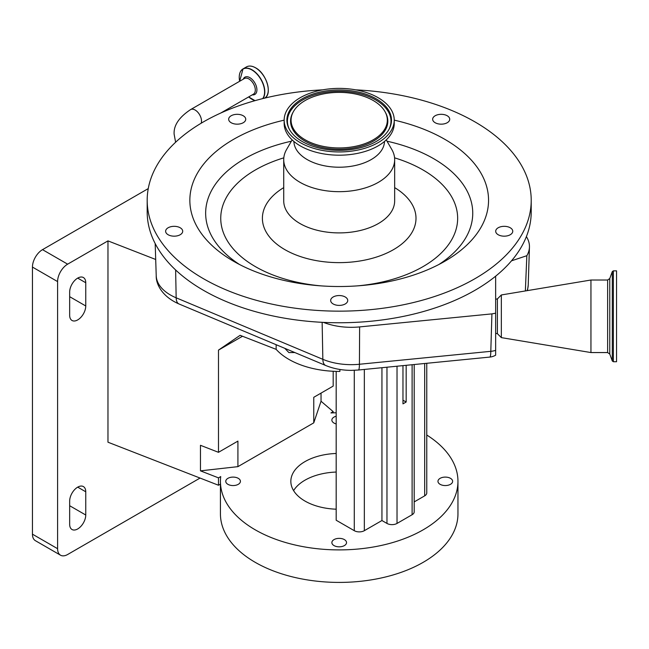 <?xml version="1.0" encoding="UTF-8"?>
<svg xmlns="http://www.w3.org/2000/svg" width="649" height="649" viewBox="0 0 649 649"><rect width="100%" height="100%" fill="white"/><g stroke="black" fill="none" stroke-linecap="round" stroke-linejoin="round"><path stroke-width="0.97" d="M322.683 89.846A192.015 110.857 0 0 0 183.854 135.13A192.015 110.857 0 0 0 147.185 200.298L147.185 211.907A192.015 110.857 0 0 0 323.486 322.391A192.015 110.857 0 0 0 494.538 277.066A192.015 110.857 0 0 0 495.649 276.174A192.015 110.857 0 0 0 511.509 260.817A192.015 110.857 0 0 0 526.396 236.585A192.015 110.857 0 0 0 531.215 211.907L531.215 200.298A192.015 110.857 0 0 0 355.709 89.846M147.185 200.298A192.015 110.857 0 0 0 279.865 305.728A192.015 110.857 0 0 0 494.538 265.457A192.015 110.857 0 0 0 531.215 200.298M501.588 235.936A8.534 4.924 0 0 0 512.759 231.255A8.534 4.924 0 0 0 506.869 226.566A8.534 4.924 0 0 0 495.698 231.255A8.534 4.924 0 0 0 501.588 235.936M330.666 300.479A8.534 4.924 0 0 0 339.2 305.403A8.534 4.924 0 0 0 347.734 300.479A8.534 4.924 0 0 0 339.2 295.546A8.534 4.924 0 0 0 330.666 300.479M171.531 226.566A8.534 4.924 0 0 0 165.633 231.255A8.534 4.924 0 0 0 176.804 235.936A8.534 4.924 0 0 0 182.702 231.255A8.534 4.924 0 0 0 171.531 226.566M244.105 116.349A8.534 4.924 0 0 0 234.565 114.557A8.534 4.924 0 0 0 228.667 119.246A8.534 4.924 0 0 0 230.298 122.142A8.534 4.924 0 0 0 239.838 123.927A8.534 4.924 0 0 0 245.736 119.246A8.534 4.924 0 0 0 244.105 116.349M448.094 122.142A8.534 4.924 0 0 0 449.725 119.246A8.534 4.924 0 0 0 443.827 114.557A8.534 4.924 0 0 0 434.286 116.349A8.534 4.924 0 0 0 432.656 119.246A8.534 4.924 0 0 0 438.554 123.927A8.534 4.924 0 0 0 448.094 122.142M460.019 250.976A149.343 86.22 0 0 0 394.243 120.138A55.043 31.777 0 0 0 356.204 89.935A55.043 31.777 0 0 0 294.67 101.479A55.043 31.777 0 0 0 284.157 120.162A149.343 86.22 0 0 0 218.38 149.611A149.343 86.22 0 0 0 233.591 261.263A149.343 86.22 0 0 0 444.8 261.263A149.343 86.22 0 0 0 460.019 250.976M292.131 139.892L286.566 149.53A55.473 32.028 0 0 0 283.727 159.646A55.473 32.028 0 0 0 322.058 190.108A55.473 32.028 0 0 0 384.078 178.475A55.473 32.028 0 0 0 394.665 159.646A55.473 32.028 0 0 0 391.826 149.53L386.269 139.892M293.9 141.474A45.3 26.155 0 0 0 325.53 165.998A45.3 26.155 0 0 0 375.844 156.441A45.3 26.155 0 0 0 384.492 141.474M383.729 142.09A55.043 31.777 0 0 0 394.243 123.415L394.243 120.162A55.043 31.777 0 0 1 383.729 138.845A55.043 31.777 0 0 1 322.188 150.39A55.043 31.777 0 0 1 284.157 120.162L284.157 123.415A55.043 31.777 0 0 0 322.188 153.635A55.043 31.777 0 0 0 383.729 142.09M381.498 137.904A52.293 30.187 0 0 0 389.197 129.005A52.293 30.187 0 0 0 362.54 93.148A52.293 30.187 0 0 0 296.893 102.42A52.293 30.187 0 0 0 289.203 129.005A52.293 30.187 0 0 0 330.584 149.943A52.293 30.187 0 0 0 381.498 137.904M300.268 103.832A48.123 27.785 0 0 0 293.186 112.026A48.123 27.785 0 0 0 317.71 145.027A48.123 27.785 0 0 0 378.132 136.493A48.123 27.785 0 0 0 385.214 112.026A48.123 27.785 0 0 0 347.126 92.758A48.123 27.785 0 0 0 300.268 103.832M526.396 236.585L526.964 237.583A49.616 28.645 180 0 1 529.446 247.074A49.616 28.645 180 0 1 526.842 255.706L511.509 260.817M175.628 269.968L176.163 297.81A14.221 6.823 112.8 0 0 179.019 303.975C162.607 296.918 155.922 284.554 156.222 275.72A48.391 27.939 0 0 0 176.163 297.81L322.845 359.319A48.391 27.939 0 0 0 351.287 364.657A48.391 27.939 0 0 0 359.424 364.259L490.806 351.32L491.918 313.881L359.627 326.909A49.616 28.645 180 0 1 323.486 322.391M359.627 326.909L359.424 364.259A14.221 1.955 84.4 0 1 358.426 370.019L489.817 357.08A14.221 14.221 0 0 0 495.649 355.173L495.649 313.199L495.649 333.359L497.402 333.683L497.402 298.897L501.344 294.954L590.947 280.019L590.947 352.561L501.344 337.626L501.344 294.954M491.918 313.881L495.649 313.199L495.649 276.174M525.357 290.947L526.842 255.706M613.362 270.844L613.362 361.728L616.55 361.728L616.55 270.844L613.362 270.844L612.299 271.59L612.299 360.982L609.776 354.054L609.776 278.518L607.634 280.019L590.947 280.019M339.906 369.468L339.906 371.415A71.114 41.057 0 0 1 288.91 359.392A71.114 41.057 0 0 1 276.141 349.349L276.141 344.708M284.781 348.335L288.91 352.594L294.824 352.545M148.256 188.599L42.51 249.654L67.65 264.167A14.221 8.21 120 0 0 57.591 281.585L57.591 548.689A14.221 8.21 120 0 0 60.535 555.203A14.221 8.21 120 0 0 67.65 554.497L200.046 478.062M220.433 484.113L218.486 485.241L107.969 442.204L107.969 240.884L67.65 264.167M107.969 240.884L155.695 259.478M57.591 281.585L32.45 267.072A14.221 8.21 -60 0 1 42.51 249.654M32.45 267.072L32.45 534.176L57.591 548.689M60.535 555.203L35.395 540.682A14.221 8.21 -60 0 1 32.45 534.176M77.71 278.105A11.382 6.571 120 0 0 69.662 292.042L69.662 315.268A11.382 6.571 120 0 0 72.015 320.476A11.382 6.571 120 0 0 80.784 317.426A11.382 6.571 120 0 0 85.757 305.971L85.757 282.745A11.382 6.571 120 0 0 83.397 277.537A11.382 6.571 120 0 0 77.71 278.105L85.757 282.745M77.71 487.139A11.382 6.571 120 0 0 69.662 501.077L69.662 524.303A11.382 6.571 120 0 0 72.015 529.511A11.382 6.571 120 0 0 80.784 526.461A11.382 6.571 120 0 0 85.757 515.014L85.757 491.788A11.382 6.571 120 0 0 83.397 486.58A11.382 6.571 120 0 0 77.71 487.139L85.757 491.788M218.486 485.241L218.486 477.867L220.725 476.577A118.767 68.567 0 0 0 220.433 481.331A118.767 68.567 0 0 0 255.219 529.819A118.767 68.567 0 0 0 384.646 544.681A118.767 68.567 0 0 0 457.959 481.331A118.767 68.567 0 0 0 426.766 435.017M333.188 412.853L333.188 411.636L330.949 412.934A118.767 68.567 0 0 1 336.182 412.788M220.433 481.331L220.433 513.854A118.767 68.567 0 0 0 255.219 562.334A118.767 68.567 0 0 0 384.646 577.196A118.767 68.567 0 0 0 457.959 513.854L457.959 481.331M336.182 416.22A7.334 4.235 0 0 0 331.866 420.073A7.334 4.235 0 0 0 334.016 423.067A7.334 4.235 0 0 0 336.182 423.935M238.28 478.337A7.334 4.235 0 0 0 230.29 477.421A7.334 4.235 0 0 0 225.763 481.331A7.334 4.235 0 0 0 227.904 484.324A7.334 4.235 0 0 0 235.895 485.241A7.334 4.235 0 0 0 240.422 481.331A7.334 4.235 0 0 0 238.28 478.337M344.384 539.603A7.334 4.235 0 0 0 336.393 538.686A7.334 4.235 0 0 0 331.866 542.596A7.334 4.235 0 0 0 334.016 545.59A7.334 4.235 0 0 0 342.007 546.507A7.334 4.235 0 0 0 346.534 542.596A7.334 4.235 0 0 0 344.384 539.603M450.487 478.337A7.334 4.235 0 0 0 442.496 477.421A7.334 4.235 0 0 0 437.97 481.331A7.334 4.235 0 0 0 440.119 484.324A7.334 4.235 0 0 0 448.11 485.241A7.334 4.235 0 0 0 452.637 481.331A7.334 4.235 0 0 0 450.487 478.337M336.182 472.05A48.359 27.923 0 0 0 293.591 490.628M336.182 509.197A48.359 27.923 180 0 1 305.006 501.077A48.359 27.923 180 0 1 290.841 481.331A48.359 27.923 180 0 1 336.182 453.473M218.486 477.867L200.468 470.849L200.468 445.303L218.486 452.321L218.486 350.111L240.106 335.314L276.141 349.349M218.486 452.321L237.915 441.101L237.915 466.647L200.468 470.849M333.188 371.277L333.188 386.09L313.759 397.31L313.759 422.856L237.915 466.647M218.486 350.111L242.499 336.247M313.759 422.856L321.036 401.236L321.036 393.107M321.036 401.236L333.188 411.636M336.182 371.382L336.182 520.238L354.281 530.687A7.115 4.105 180 0 0 364.34 530.687L381.945 520.53L381.945 367.699M414.2 364.527L414.2 511.818A7.115 4.105 180 0 1 412.115 514.722L397.026 523.435A7.115 4.105 180 0 1 386.966 523.435L381.945 520.53M426.766 363.286L426.766 492.948A7.115 4.105 180 0 1 424.681 495.852L414.2 501.904M402.972 365.63L402.972 403.865L406.169 402.023L402.972 400.182M406.169 365.314L406.169 402.023M175.611 142.245L174.119 134.1C173.599 125.387 179.1 117.218 190.611 109.584A9.029 5.216 60 0 1 197.572 112.001A9.029 5.216 60 0 1 201.514 121.095A9.029 5.216 60 0 1 201.19 123.213M220.749 113.04L253.434 94.17A9.029 5.216 -120 0 0 255.308 90.033A9.029 5.216 -120 0 0 248.924 78.975A9.029 5.216 -120 0 0 244.405 78.529L190.611 109.584M252.274 94.843A9.97 5.752 -120 0 0 256.809 88.402A9.97 5.752 -120 0 0 249.865 77.661A9.97 5.752 -120 0 0 243.245 79.194M262.65 98.624A17.945 10.36 -120 0 0 263.023 83.956A17.945 10.36 -120 0 0 251.917 69.97A17.945 10.36 -120 0 0 239.651 81.271L243.01 68.899A18.067 10.433 -120 0 0 239.7 73.613M255.041 100.652L248.672 96.92A17.945 10.36 -120 0 0 251.917 99.265A17.945 10.36 -120 0 0 255.098 100.636M262.918 98.559A18.067 10.433 -120 0 0 263.194 83.794A18.067 10.433 -120 0 0 252.039 69.8A18.067 10.433 -120 0 0 243.01 68.899L246.458 66.912A18.067 10.433 -120 0 1 255.487 67.804A18.067 10.433 -120 0 1 267.266 83.632A18.067 10.433 -120 0 1 264.622 98.137M268.264 89.854A17.88 10.319 -120 0 0 255.625 67.885M291.369 141.206A133.548 77.101 0 0 0 231.158 167.872A133.548 77.101 0 0 0 239.489 264.484M438.902 264.484A133.548 77.101 0 0 0 447.242 258.513A133.548 77.101 0 0 0 387.023 141.206M283.816 157.837A118.459 68.396 0 0 0 243.359 178.094A118.459 68.396 0 0 0 320.947 285.868M357.453 285.868A118.459 68.396 0 0 0 435.033 258.497A118.459 68.396 0 0 0 394.576 157.837M283.727 187.626A76.809 44.343 0 0 0 277.058 192.234A76.809 44.343 0 0 0 294.054 254.165A76.809 44.343 0 0 0 401.333 244.357A76.809 44.343 0 0 0 394.665 187.626M283.727 159.646L283.727 200.874A55.473 32.028 0 0 0 322.058 231.336A55.473 32.028 0 0 0 384.078 219.695A55.473 32.028 0 0 0 394.665 200.874L394.665 159.646M388.946 129.459A51.782 29.895 0 0 0 361.947 94.3A51.782 29.895 0 0 0 297.307 103.589A51.782 29.895 0 0 0 289.446 129.459M292.95 112.48A48.634 28.077 0 0 0 292.699 112.934A48.634 28.077 0 0 0 317.491 146.285A48.634 28.077 0 0 0 378.537 137.661A48.634 28.077 0 0 0 385.693 112.934A48.634 28.077 0 0 0 385.449 112.48M358.426 370.019L351.287 370.368C342.104 370.352 333.578 368.729 325.701 365.492A14.221 6.823 112.8 0 1 322.845 359.319L322.139 322.326M495.649 350.355A14.221 8.469 -178.3 0 1 490.806 351.32A14.221 1.955 -95.6 0 1 489.817 357.08M527.069 290.663A48.391 27.939 0 0 0 528.221 285.106L529.446 247.074M609.776 354.054L607.634 352.561L607.634 280.019M69.662 505.725L85.757 515.014M69.662 296.682L85.757 305.971M354.281 370.303L354.281 530.687M364.34 369.435L364.34 530.687M386.966 367.204L386.966 523.435M397.026 366.214L397.026 523.435M424.681 363.497L424.681 495.852M412.115 364.73L412.115 514.722M246.458 66.912C249.021 65.525 252.063 65.817 255.584 67.796C266.512 73.442 272.75 94.389 264.524 98.202M293.186 112.026L292.699 112.934M385.214 112.026L385.693 112.934M156.222 275.72L155.184 243.578M528.221 285.106L527.45 290.606M179.019 303.975L325.701 365.492M497.402 333.683L501.344 337.626M607.634 352.561L590.947 352.561M613.362 361.728L612.299 360.982M609.776 278.518L612.299 271.59M495.649 299.221L497.402 298.897"/></g></svg>
